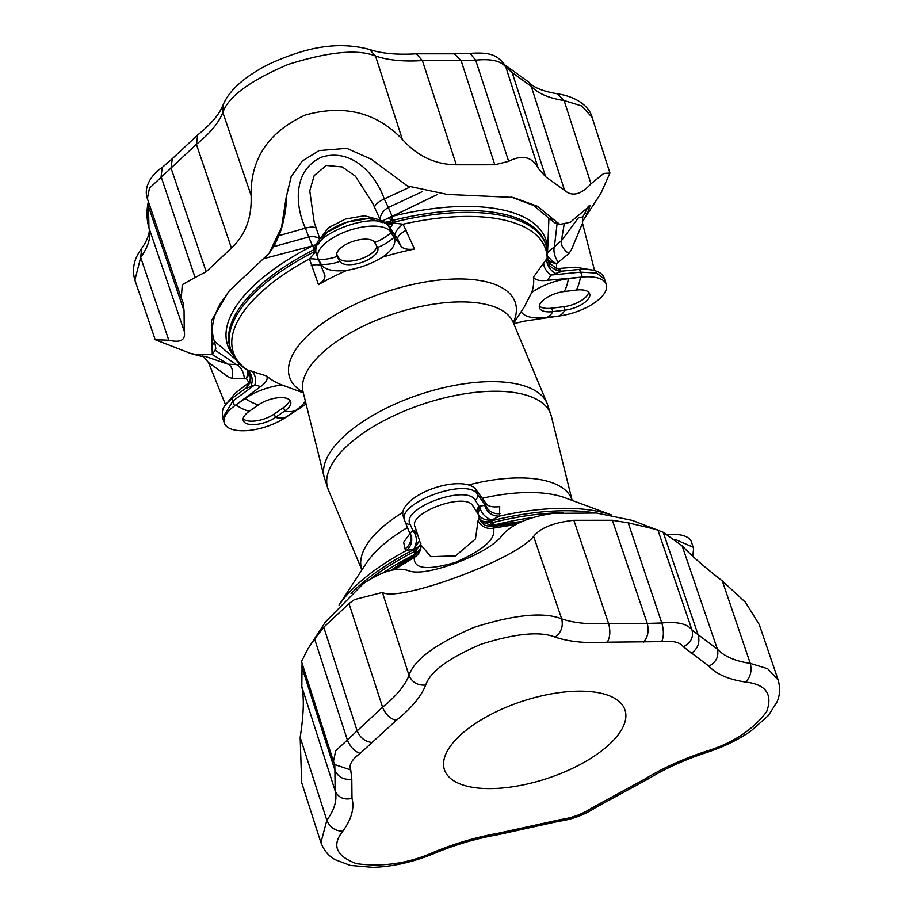 <?xml version="1.0" encoding="UTF-8"?>
<svg xmlns="http://www.w3.org/2000/svg" width="913" height="913" viewBox="0 0 913 913"><rect width="100%" height="100%" fill="white"/><g stroke="black" fill="none" stroke-linecap="round" stroke-linejoin="round"><path stroke-width="1.37" d="M513.688 323.716L524.153 321.182L560.297 315.841A38.837 16.56 161.7 0 0 606.312 284.479A38.837 16.56 161.7 0 0 582.311 277.05L547.321 280.348C539.868 281.181 535.246 280.108 533.443 277.13A144.516 61.639 161.7 0 1 531.743 292.422L524.347 306.836L513.585 323.339M533.443 277.13L547.172 258.231L547.595 259.406M437.304 194.537L392.099 216.358A5.352 0.833 -104 0 0 393.126 220.33L392.522 220.512L393.377 223L403.044 224.21L414.525 249.055A144.516 61.639 161.7 0 0 382.479 257.192C371.431 263.834 359.608 268.205 347.031 270.316A144.516 61.639 161.7 0 0 318.466 284.639L309.439 258.893L315.658 251.805L314.848 249.295L314.289 249.534A5.352 1.609 63.1 0 0 312.52 245.848L264.941 258.299M315.772 250.984A13.387 5.718 161.5 0 1 315.464 251.143A166.052 70.826 -18.3 0 0 230.749 349.588C233.488 357.611 238.761 364.321 246.578 369.719L266.63 375.985A144.516 61.639 161.7 0 0 281.98 384.966L303.333 392.864M289.672 400.008A20.086 8.571 -18.3 0 1 283.544 407.54L284.685 410.987A20.086 8.571 -18.3 0 0 290.676 401.594A20.086 8.571 -18.3 0 0 278.066 397.771A20.086 8.571 -18.3 0 0 258.527 404.813L249.272 411.238A45.753 23.59 -124.8 0 1 235.919 404.904L245.175 398.479A38.837 16.56 -18.3 0 1 281.98 384.966M266.63 375.985C268.239 379.021 266.208 382.558 260.536 386.61L234.527 405.908A38.837 16.56 161.7 0 0 224.347 423.073A38.837 16.56 161.7 0 0 247.811 430.548A38.837 16.56 161.7 0 0 285.039 417.834A38.837 16.56 161.7 0 0 286.499 416.842L295.755 410.416A38.837 16.56 -18.3 0 0 305.387 401.184M235.919 404.904A38.837 16.56 161.7 0 0 234.527 405.908L232.906 401.001L222.646 417.926L224.347 423.073M285.039 417.834L306.106 404.105M214.315 341.017L236.113 359.802M205.288 356.447L228.193 364.219L211.748 354.187M226.378 403.854L235.04 393.4L248.941 382.65L246.453 378.633L232.028 378.324L228.433 377.058L208.472 362.484L225.591 404.858M260.536 386.61L254.921 384.807L245.677 388.607M283.544 407.54L274.299 413.966L275.441 417.412A45.753 23.59 55.2 0 0 286.499 416.842M295.755 410.416A45.753 23.59 55.2 0 1 284.685 410.987L275.441 417.412A20.086 8.571 161.7 0 1 255.891 424.454A20.086 8.571 161.7 0 1 243.28 420.631A20.086 8.571 161.7 0 1 249.272 411.238M243.143 418.759A20.086 8.571 161.7 0 0 274.299 413.966M232.028 378.324A13.387 9.164 -70.6 0 0 228.193 364.219L236.341 364.527L215.046 350.17L212.273 354.598L211.371 320.84L228.661 291.475L269.038 253.437L281.524 227.394L286.134 197.607L291.35 176.22M244.353 378.838A13.387 8.719 -103.8 0 0 236.341 364.527L239.879 364.15M215.046 350.17L215.822 348.538L214.623 341.873C210.412 330.689 212.238 318.101 220.101 304.097L230.008 289.923M247.24 387.044A5.352 2.899 54 0 0 246.967 384.738M222.646 417.937C222.156 409.481 221.266 407.54 233.408 397.372L233.408 397.372A5.352 2.979 53.7 0 0 232.906 401.001L254.921 384.807A13.387 9.324 108 0 0 251.315 371.032M250.949 386.359A13.387 10.853 105.4 0 0 246.613 369.594A164.477 70.153 161.7 0 1 309.439 258.893A13.387 5.478 171.1 0 1 318.717 260.205M247.697 373.725L246.453 378.633L248.678 374.695A5.352 2.807 15.6 0 0 247.697 373.725L247.891 370.861M249.283 372.698L248.678 374.695A13.387 5.683 -18.4 0 0 249.534 373.166M249.66 383.643A5.352 1.792 -146.7 0 0 248.941 382.65L250.813 377.868M376.807 246.236A20.086 8.571 -18.3 0 1 359.3 259.395A20.086 8.571 -18.3 0 1 338.78 257.923L339.921 261.369A20.086 8.571 -18.3 0 0 362.187 262.271A20.086 8.571 -18.3 0 0 377.777 248.096A20.086 8.571 -18.3 0 0 377.491 247.446L374.695 242.481A45.753 41.245 -29.3 0 0 391.084 232.541L393.88 237.506A38.837 16.56 -18.3 0 1 382.479 257.192M414.525 249.055C407.255 249.888 402.667 248.793 400.75 245.745L390.604 231.788A38.837 16.56 161.7 0 0 347.1 231.126A38.837 16.56 161.7 0 0 317.907 258.185A38.837 16.56 161.7 0 0 318.078 258.664A38.837 16.56 161.7 0 0 318.466 259.452L321.25 264.416A38.837 16.56 -18.3 0 0 347.031 270.316M391.084 232.541A38.837 16.56 161.7 0 0 390.604 231.788L388.984 226.881C378.724 208.529 306.254 235.417 316.457 253.757M318.078 258.664L324.503 274.265M324.412 274.026C325.998 277.175 324.012 280.713 318.466 284.639M547.56 252.045L548.918 218.401M371.043 159.033L407.415 185.944L447.313 194.435L513.083 197.413L537.768 206.406L553.575 219.519L548.679 218.104L533.694 205.539L511.075 196.968M279.047 235.588L273.797 246.636L308.708 236.992L305.399 228.17L279.047 235.588C283.623 223.423 286.146 210.492 286.591 196.786M316.24 228.216A13.387 4.736 159.5 0 0 305.399 228.17C294.819 205.06 292.925 169.989 321.718 157.104C352.144 147.735 375.939 174.931 384.259 198.943L409.869 187.119M320.52 238.145L328.452 227.736L345.513 219.029L364.47 215.73L377.274 219.234M380.584 220.512L372.63 203.131L355.431 176.232L342.284 166.953L326.306 165.458L314.163 175.627L309.758 190.817L314.163 222.076L319.87 238.955M400.75 245.745L397.6 238.795L388.39 225.705A5.352 4.793 144.2 0 1 388.984 226.881L397.6 238.795A13.387 4.896 155.6 0 1 406.342 230.202M338.78 257.923L336.68 254.168M321.25 264.416A45.753 41.245 150.7 0 0 339.921 261.369L337.137 256.405A45.753 41.245 150.7 0 1 318.466 259.452M374.695 242.481A20.086 8.571 161.7 0 0 352.441 241.58A20.086 8.571 161.7 0 0 336.851 255.754A20.086 8.571 161.7 0 0 337.137 256.405L336.692 255.058M374.57 207.639A13.387 4.679 -23.4 0 1 384.259 198.943L388.367 207.479L422.331 191.604M380.504 220.159A13.387 9.461 -27.3 0 1 388.367 207.479L392.008 216.13A13.387 4.736 156.6 0 0 389.531 217.42L382.558 220.923A5.352 4.816 67.1 0 0 382.581 221.026M316.332 248.644L314.848 249.295A5.352 1.849 69.7 0 0 313.501 245.494L315.053 245.015A13.387 4.782 159.5 0 0 312.429 245.62L308.708 236.992A13.387 9.529 157.9 0 1 319.755 239.08M269.038 253.437L273.797 246.636M318.249 244.113L327.071 232.233L346.78 222.19L368.567 218.481L382.832 222.692M311.23 265.443A13.387 4.976 160.3 0 1 320.977 265.683M316.64 244.513L315.053 245.015A5.352 2.534 -110.7 0 1 315.932 247.001M232.998 354.872A167.615 71.488 -18.3 0 1 312.52 245.848L313.501 245.494M395.58 235.657A13.387 5.056 144.6 0 1 403.044 224.21A164.477 70.153 161.7 0 1 547.172 258.231A13.387 9.781 -140.4 0 0 555.663 273.455L551.155 275.041L547.321 280.348M547.401 250.892A167.615 71.488 -18.3 0 0 392.099 216.358L389.531 217.42A5.352 1.803 -110 0 0 390.89 221.014L384.921 222.373M390.89 221.014L392.522 220.512A5.352 1.084 69.7 0 1 391.095 216.746M390.102 228.079L393.377 223L388.128 225.363M539.332 306.026A20.086 8.571 -18.3 0 0 551.703 308.183L563.743 306.722L564.885 310.169A45.753 17.655 83.1 0 1 558.425 316.092L546.373 317.553A38.837 16.56 -18.3 0 1 521.163 311.721M558.425 316.092A38.837 16.56 161.7 0 0 560.297 315.841M531.743 292.422A38.837 16.56 -18.3 0 1 568.422 278.705L580.463 277.244A38.837 16.56 161.7 0 1 582.311 277.05L580.691 272.142L551.155 275.041A13.387 8.091 -144.3 0 1 543.828 262.659M588.406 206.087L582.334 217.945M564.28 223.571L561.392 240.758L578.545 217.625L582.551 217.043M604.6 279.298L596.76 273.09L580.691 272.142A5.352 2.305 84.3 0 0 578.386 269.518L578.386 269.518C594.055 268.605 602.797 271.869 604.6 279.298L606.312 284.479M594.557 270.59L582.528 223.194L571.276 250.025L568.902 253.506L556.416 263.777L556.725 268.616L575.635 267.201L593.45 270.271M576.286 290.072A20.086 8.571 161.7 0 1 589.661 293.815A20.086 8.571 161.7 0 1 564.885 310.169L552.844 311.63A20.086 8.571 -18.3 0 1 539.469 307.886A20.086 8.571 -18.3 0 1 564.245 291.532L576.286 290.072A45.753 17.655 -96.9 0 0 580.463 277.244M563.743 306.722A20.086 8.571 161.7 0 0 588.657 292.228M557.124 223.423L554.408 246.681L561.392 240.758A13.387 7.943 -145.7 0 0 568.902 253.506M547.389 252.81L554.408 246.681A13.387 7.11 -116.1 0 0 558.391 262.488M559.76 268.844A5.352 2.214 -95.9 0 0 561.141 271.195M562.476 271.229L555.663 273.455M548.314 262.339L556.725 268.616A5.352 1.164 104.6 0 0 556.736 270.625M547.891 260.559A13.387 5.683 161.7 0 0 551.829 262.373L556.416 263.777L552.08 260.947A5.352 2.385 120 0 0 551.829 262.373L547.583 259.36M547.834 256.325L552.08 260.947M410.005 533.569L403.649 542.231L404.973 548.873L405.965 550.767L413.92 548.918L414.217 551.68A5.352 1.609 -116.9 0 1 414.593 554.499L390.502 570.522M522.031 521.471L494.173 525.009A5.352 0.833 76 0 1 493.054 522.464L492.427 522.59L491.639 520.125L499.571 516.085L499.708 506.635C492.449 507.48 487.85 506.384 485.933 503.337L475.799 489.379A38.837 16.56 161.7 0 0 432.283 488.717A38.837 16.56 161.7 0 0 403.09 515.777L404.893 521.163C394.941 503.577 467.41 476.7 477.419 494.287L475.799 489.379M393.8 569.986L414.274 557.375C413.406 569.016 427.216 570.648 455.713 562.271C484.324 549.558 496.798 538.179 493.134 528.159L516.587 524.37M415.095 526.801L421.041 545.244M415.255 527.235C406.65 513.323 465.402 491.548 472.877 505.893L478.115 513.985L479.348 518.173L478.092 520.638L475.445 538.99L455.576 555.846L430.856 556.69L420.984 545.072M485.933 503.337L485.956 505.973L484.746 505.266L479.508 506.316A5.352 4.816 -33.8 0 0 477.168 512.296M478.092 520.638A13.387 12.622 -3.9 0 0 493.134 528.159L494.184 525.101A13.387 12.634 176.3 0 1 491.354 525.317L482.144 522.065L479.348 518.173L481.893 520.992A5.352 2.922 -49.6 0 0 482.144 522.065M486.07 525.694A13.387 13.239 114 0 1 486.024 525.671L493.568 526.527L519.668 522.658M419.912 549.181L416.876 552.901A5.352 1.769 50.5 0 0 416.145 550.459L414.753 551.372A5.352 1.312 -123 0 1 415.506 553.94L416.876 552.901A13.387 12.691 168.2 0 1 414.616 554.579L414.274 557.375A13.387 12.668 168.1 0 0 420.904 544.81M416.693 531.788A5.352 4.839 -24.7 0 0 413.03 530.955L410.131 524.313C400.373 508.347 466.669 483.764 475.216 500.198L479.896 507.696A13.387 3.036 61.6 0 1 479.679 506.281M339.111 604.92A164.477 70.153 161.7 0 1 405.965 550.767A13.387 12.782 131.6 0 0 409.891 532.998L410.211 534.037L409.891 532.998L412.893 531.024A13.387 4.93 -101.9 0 1 413.943 532.131L414.89 533.763A5.352 3.584 158.4 0 1 417.435 534.082M416.99 532.736A5.352 4.314 157.2 0 0 413.943 532.131L412.893 531.024M404.973 548.873A13.387 12.759 165.9 0 0 410.542 535.144L405.007 521.46A5.352 4.85 157.6 0 1 404.893 521.163M419.558 540.644L413.92 548.918C416.796 543.406 417.115 538.35 414.89 533.763M416.145 550.459L420.87 543.6M383.837 572.325A167.615 71.488 -18.3 0 1 414.593 554.499L415.506 553.94M475.216 500.198A5.352 4.816 -36.2 0 0 477.419 494.287L485.956 505.973A13.387 12.679 179.6 0 0 500.084 513.631M484.746 505.266A13.387 12.36 -153.3 0 0 499.571 516.085A164.477 70.153 161.7 0 1 611.299 514.909M486.047 525.683L486.024 525.671A13.387 13.239 114 0 1 479.063 518.287M531.012 517.819A167.615 71.488 -18.3 0 0 494.173 525.009L491.354 525.317A5.352 1.027 88.1 0 1 490.703 522.829L481.893 520.992A13.387 5.706 -18.5 0 0 491.81 520.741A166.052 70.826 -18.3 0 1 594.911 512.878M490.703 522.829L492.427 522.59L493.1 525.192M480.512 509.443C482.315 514.202 486.024 517.762 491.639 520.125C485.202 520.467 480.695 518.413 478.115 513.985A5.352 3.549 153.3 0 1 480.512 509.443L479.896 507.696A5.352 4.291 150.6 0 0 477.602 513.015M692.727 556.234L693.618 548.816L691.506 542.06A38.837 16.56 161.7 0 0 667.688 534.619M693.218 547.241L674.901 539.309M682.833 546.602L691.677 555.275M472.797 725.264A95.078 40.549 161.7 0 0 444.448 769.727A95.078 40.549 161.7 0 0 547.446 778.378A95.078 40.549 161.7 0 0 624.983 710.017A95.078 40.549 161.7 0 0 565.295 691.917A95.078 40.549 161.7 0 0 472.797 725.264M722.331 580.965L745.465 602.26L759.274 624.629L778.196 680.048L767.719 668.738L750.269 663.386L722.331 580.965C703.946 566.585 690.548 554.887 682.137 545.848L663.192 532.268L632.298 520.399L596.44 513.003L552.799 513.391C526.984 517.226 509.545 525.26 500.495 537.517C492.335 546.271 477.351 554.819 455.541 563.184C433.846 570.945 418.565 573.604 409.675 571.173C398.604 566.368 383.175 570.499 363.397 583.567L325.519 621.856L307.932 648.823L301.495 661.491L333.462 761.374L335.653 750.897L382.547 707.164C395.968 696.425 404.79 685.857 409.024 675.437C413.988 659.871 435.718 643.825 474.201 627.311C514.795 614.529 543.954 611.721 561.678 618.877L533.637 536.41C540.176 527.931 553.586 522.556 573.855 520.284L612.372 520.273L628.212 522.841L657.805 529.825L692.054 630.141L717.378 649.12C724.066 656.321 735.033 661.08 750.269 663.386C752.095 670.907 750.509 677.126 745.487 682.034C728.54 679.466 716.351 674.182 708.91 666.17L683.255 646.735C680.094 642.238 672.904 640.549 661.697 641.645C663.888 636.738 663.922 630.518 661.811 622.997C677.537 621.456 687.626 623.841 692.054 630.141C693.652 637.536 690.719 643.072 683.255 646.735M661.697 641.645L607.293 642.181C586.408 643.505 569.039 641.816 555.172 637.114C540.142 631.043 515.423 633.428 481.003 644.258C448.363 658.273 429.943 671.877 425.732 685.07C421.019 696.653 411.204 708.42 396.288 720.357L360.133 753.385C354.427 751.399 350.136 746.788 347.237 739.553L314.62 639.032L323.761 627.197L349.017 603.584L354.472 599.579L382.41 592.446C399.323 602.546 515.537 559.601 533.637 536.41M314.62 639.032L307.932 648.823M302.089 663.329L301.826 686.759C304.246 698.011 303.687 714.89 300.172 737.373L301.655 782.498L320.92 842.699L326.831 820.285L300.172 737.373M197.722 134.93L196.398 144.311C209.819 133.572 218.641 122.993 222.875 112.573L222.977 105.269L220.227 110.804C215.856 118.302 208.347 126.348 197.722 134.93L172.295 158.714L171.016 168.038L149.447 188.146L147.37 198.68C142.257 184.027 156.591 170.731 162.194 167.467L161.099 176.7L195.062 277.518L206.201 271.709L231.446 248.096C245.54 234.835 252.079 217.237 251.075 195.302C250.63 158.657 268.627 131.929 305.079 115.118C343.984 104.23 376.384 112.288 402.291 139.267C417.195 156.055 435.193 164.568 456.295 164.797L494.8 164.785L508.655 161.327C522.327 154.411 532.188 156.739 538.248 168.323L545.632 176.78L564.565 190.361C572.154 196.9 580.965 194.72 590.985 183.81L603.79 173.413L609.941 173.071L592.149 117.492L581.729 105.965L564.12 100.533L590.985 183.81M585.37 212.923L587.242 213.882L582.962 220.832L600.8 193.51L609.941 173.071M195.062 277.518L182.292 284.651L181.299 298.037L183.171 302.819L184.049 310.751L184.255 331.271C185.853 340.035 180.706 343.014 168.825 340.229L155.21 339.716L191.034 353.616L196.946 354.78L212.273 354.598M202.412 356.036L204.455 357.074M202.207 356.549C188.706 353.069 186.948 352.475 196.946 354.78M407.415 185.944L371.42 159.307L346.792 148.328L319.082 150.577L302.237 161.065L291.167 176.597L286.134 197.607M587.242 213.882L589.981 205.676L570.283 222.258L559.874 224.404L553.575 219.519M582.962 220.832L582.266 221.893M548.679 218.104L554.796 222.818L559.874 224.404M572.143 500.415L551.326 416.157A117.48 50.112 161.7 0 0 423.598 403.877A117.48 50.112 161.7 0 0 328.372 489.893L324.149 477.122A117.48 50.112 -18.3 0 1 420.414 394.256A117.48 50.112 -18.3 0 1 547.104 403.386L513.197 322.415A110.701 47.214 -18.3 0 0 393.811 313.798A110.701 47.214 -18.3 0 0 303.093 391.894L324.149 477.122M328.372 489.893L361.902 569.94A110.701 47.214 -18.3 0 1 402.804 512.364M468.609 484.94A110.701 47.214 -18.3 0 1 572.109 500.404M303.173 392.191A118.873 50.706 -18.3 0 1 386.507 291.726A118.873 50.706 -18.3 0 1 513.311 322.688M314.289 249.534A166.052 70.826 161.7 0 0 230.122 347.705L230.749 349.588M258.527 404.813A45.753 23.59 -124.8 0 1 245.175 398.479M248.028 383.814A5.352 2.408 -136.6 0 1 248.61 385.423M385.902 223.103A13.387 5.718 -18.1 0 0 393.126 222.361A166.052 70.826 -18.3 0 1 546.054 245.312L545.426 243.429A166.052 70.826 161.7 0 0 393.126 220.33M377.491 247.446A45.753 41.245 -29.3 0 0 393.88 237.506M551.703 308.183L552.844 311.63A45.753 17.655 83.1 0 1 546.373 317.553M564.245 291.532A45.753 17.655 -96.9 0 0 568.422 278.705M558.939 271.104A5.352 1.746 94.4 0 1 558.254 268.867M339.008 605.034L366.022 563.629A118.873 50.706 -18.3 0 1 407.518 527.531M482.258 498.27A118.873 50.706 -18.3 0 1 565.067 497.802L611.436 514.932M414.217 551.68A166.052 70.826 161.7 0 0 371.077 578.363M351.06 593.53A166.052 70.826 -18.3 0 1 414.137 549.523A13.387 5.706 161.9 0 0 420.665 544.068M562.876 512.661A166.052 70.826 161.7 0 0 493.054 522.464M410.131 524.313A5.352 4.85 157.6 0 1 405.007 521.46L404.721 520.695M360.133 753.385C351.767 759.536 348.629 765.048 350.74 769.933L351.802 779.154L351.996 798.407C354.575 808.222 351.505 819.166 342.786 831.241C331.533 845.29 336.11 856.097 356.492 863.664C382.809 867.122 408.282 863.413 432.945 852.525C454.594 843.498 476.597 837.027 498.955 833.101L560.765 819.52C572.291 817.854 582.608 814.031 591.715 808.051L595.538 807.594C584.571 814.853 572.257 819.429 558.619 821.335L560.765 819.52M745.487 682.034C765.927 684.339 772.98 694.234 766.658 711.695C752.632 730.103 732.477 743.296 706.194 751.273C683.609 758.646 663.169 767.901 644.863 779.04L591.715 808.051M644.863 779.04L648.104 778.96L595.538 807.594M608.925 798.304L610.843 798.943M706.194 751.273L706.525 752.54C684.91 759.605 665.429 768.404 648.104 778.96M708.91 666.17C716.169 662.233 718.999 656.55 717.378 649.12L682.137 545.848M691.141 653.423C697.635 648.938 700.031 642.957 698.342 635.471L663.192 532.268M643.437 642.159C647.876 637.194 649.143 630.94 647.249 623.419L608.549 623.431C589.764 624.618 574.14 623.1 561.678 618.877C563.412 626.364 561.244 632.447 555.172 637.114M628.212 522.841L661.811 622.997L647.249 623.419L612.372 520.273M607.293 642.181C610.169 637.206 610.592 630.951 608.549 623.431L573.855 520.284M425.732 685.07C417.709 685.629 412.14 682.422 409.024 675.437L382.41 592.446M396.288 720.357C390.068 718.759 385.491 714.365 382.547 707.164L349.017 603.584M372.584 742.52C365.348 741.87 360.201 738.001 357.166 730.902L323.761 627.197M350.74 769.933L334.809 764.592L333.462 761.374M351.802 779.154C343.653 780.09 338.027 777.089 334.9 770.138L335.117 790.761C337.433 799.583 334.672 809.42 326.831 820.285C329.901 827.338 335.219 831.001 342.786 831.241M334.763 764.489L334.9 770.138L301.61 666.239M351.996 798.407C343.87 800.176 338.244 797.62 335.117 790.761L301.826 686.759M432.945 852.525L434.337 853.393C455.062 844.753 476.084 838.568 497.414 834.824L558.619 821.335M498.955 833.101L497.414 834.824M540.428 823.686L540.234 825.112M206.201 271.709L171.016 168.038L196.398 144.311L231.446 248.096M222.977 105.269C228.821 90.661 243.965 77.023 268.433 64.355C300.149 50.032 333.165 39.818 369.537 49.462L375.528 56.013C357.805 48.868 328.646 51.676 288.052 64.458C249.569 80.972 227.839 97.018 222.875 112.573L251.075 195.302M369.537 49.462C381.155 53.502 396.744 54.951 416.305 53.81L422.399 60.578C403.614 61.764 388.002 60.247 375.528 56.013L402.291 139.267M416.305 53.81L454.366 53.799L461.111 60.555L422.399 60.578L456.295 164.797M454.366 53.799L470.047 53.342L475.662 60.144L461.111 60.555L494.8 164.785M470.047 53.342C490.498 52.064 497.003 54.951 504.878 64.983L505.916 67.288C501.477 60.977 491.399 58.603 475.662 60.144L508.655 161.327M528.901 82.227L506.989 66.387L512.193 72.618L531.229 86.267C537.917 93.468 548.884 98.227 564.12 100.533L557.387 93.788C542.984 91.346 533.489 87.5 528.901 82.227L531.229 86.267L564.565 190.361M538.248 168.323L505.916 67.288L512.193 72.618L545.632 176.78M141.686 248.439L144.699 243.897C148.83 236.147 150.189 230.601 148.762 227.257L148.967 227.908C151.284 236.729 148.522 246.567 140.682 257.42L134.873 280.143C131.734 269.221 134.006 258.653 141.686 248.439L140.682 257.42L168.825 340.229M148.363 201.602L148.967 227.908L184.255 331.271M148.979 203.416L148.751 207.285L184.049 310.751M211.599 346.221L214.623 341.873M376.943 163.952L376.327 163.53M551.326 416.157L547.104 403.386M302.796 391.163L303.093 391.894M513.003 321.65L513.197 322.415M246.578 369.719C249.534 370.655 250.71 374.935 250.094 382.581L245.917 388.173L233.408 397.372M203.188 356.173L208.472 362.484M546.054 245.312L547.789 258.482C550.528 267.988 546.727 263.868 556.508 270.545L561.86 271.15L578.386 269.518M388.39 225.705C388.413 224.164 385.012 222.087 378.187 219.451C370.142 217.191 358.82 218.401 344.224 223.069C331.271 227.36 319.927 237.414 318.968 240.165C315.864 242.116 315.156 254.396 316.275 253.278L317.907 258.185M582.688 216.621L582.528 223.194M391.38 570.363L414.114 555.96C423.073 548.017 419.809 546.704 420.745 544.776L420.665 543.44M706.525 752.54C723.336 747.051 738.138 739.872 750.908 731.005L768.381 715.541L777.031 701.846C777.545 700.385 781.654 692.899 778.196 680.048M320.92 842.699C325.758 855.025 333.599 858.688 335.151 859.681L350.398 865.433L373.006 867.35C393.046 866.654 413.486 861.998 434.337 853.393M506.989 66.387L504.855 64.96M557.387 93.788C579.15 97.143 589.866 108.133 592.149 117.492M148.762 227.257C146.537 218.869 146.411 210.275 148.397 201.442M172.295 158.714L162.194 167.467M155.21 339.716L134.873 280.143M181.299 298.037L147.37 198.68"/></g></svg>
